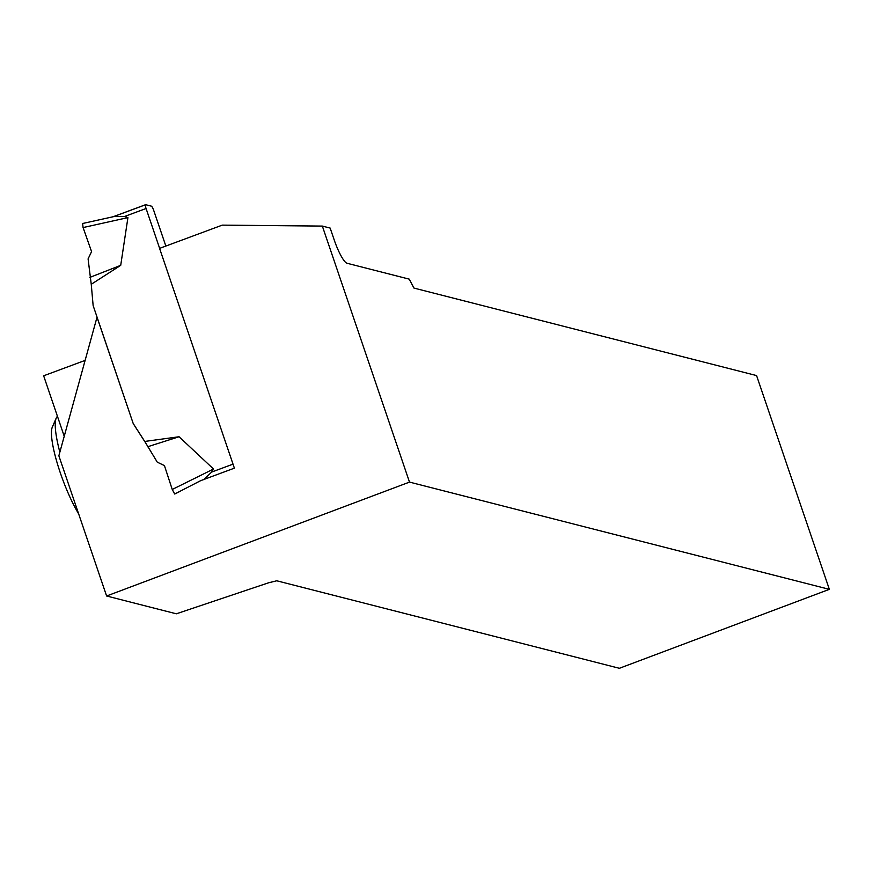 <?xml version="1.0" encoding="UTF-8"?>
<svg xmlns="http://www.w3.org/2000/svg" width="873" height="873" viewBox="0 0 873 873"><rect width="100%" height="100%" fill="white"/><g stroke="black" fill="none" stroke-linecap="round" stroke-linejoin="round"><path stroke-width="1.31" d="M159.639 248.358L146.075 208.505A4.321 0.851 -110.4 0 1 145.562 204.708A4.321 0.851 -110.4 0 1 145.693 204.708L151.356 206.148A4.321 0.851 -110.4 0 1 153.735 210.469L165.848 246.055M113.992 216.559L82.52 223.521L113.992 216.559L124.686 216.439L127.916 217.606L83.077 227.569L91.578 251.61L88.086 258.899L91.25 284.292L120.714 265.337L127.927 217.606M145.038 441.989L133.253 423.656L93.138 305.594L91.25 284.292M133.329 423.678L144.754 441.443L179.063 436.751L213.514 469.019L211.713 472.053L233.026 464.141M203.584 479.703L211.713 472.053M144.754 441.443L157.282 462.166L164.43 465.593L172.243 489.469L213.514 469.019M147.504 446.801L179.063 436.751M172.243 489.469L174.698 494.02L179.62 491.575M174.698 494.02L200.67 480.663L234.39 468.157L159.573 248.379L222.244 225.136L322.344 226.085L330.169 228.082L334.315 240.25A23.069 4.561 -110.4 0 0 347.018 263.253L409.284 279.153L413.933 288.068L756.575 375.576L829.35 589.34L409.502 482.103L322.344 226.085M89.843 277.407L120.714 265.337M82.619 223.532L83.077 227.569M64.231 436.26L43.65 375.794L85.118 360.407M829.35 589.34L619.372 668.292L276.73 580.785L268.447 582.837L176.313 613.806L106.604 595.997L409.502 482.103M133.253 423.656L97.012 317.215L58.862 455.771L106.604 595.997M57.465 416.388A61.263 12.124 69.6 0 0 56.232 418.091A61.263 12.124 69.6 0 0 59.855 452.159M56.232 418.091L52.336 427.061A54.061 10.705 69.6 0 0 57.64 464.545A54.061 10.705 69.6 0 0 78.635 513.848M124.686 216.439L146.075 208.505M145.475 204.784L113.545 216.635M113.261 216.69L145.562 204.708"/></g></svg>
